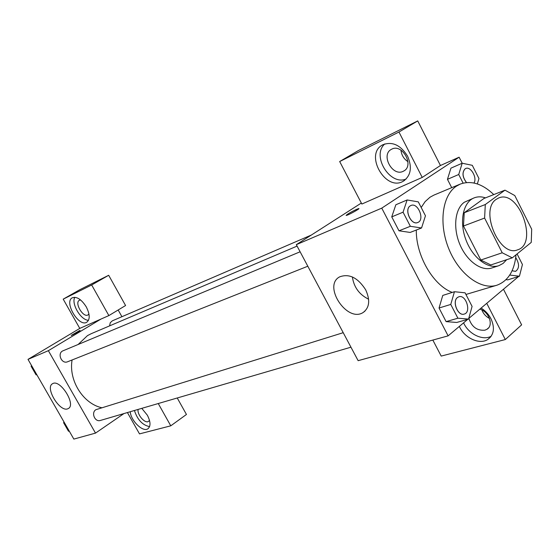 <?xml version="1.0" encoding="UTF-8"?>
<svg xmlns="http://www.w3.org/2000/svg" width="560" height="560" viewBox="0 0 560 560"><rect width="100%" height="100%" fill="white"/><g stroke="black" fill="none" stroke-linecap="round" stroke-linejoin="round"><path stroke-width="0.84" d="M496.272 199.311L498.687 197.974C518.833 188.93 538.797 243.859 517.545 249.858C499.485 257.677 479.29 209.853 496.272 199.311M484.603 218.057L502.215 252.777L512.288 257.845L531.244 242.403L531.692 229.215L514.794 195.559L504.973 190.162L485.296 204.533L484.603 218.057L463.456 226.03L480.809 260.029L502.215 252.777M504.973 190.162L483.98 198.464L464.233 212.737L485.296 204.533M512.288 257.845L490.833 264.95L480.809 260.029M463.456 226.03L464.233 212.737M485.492 197.862C481.453 196.497 477.687 196.49 474.187 197.855C463.218 202.027 459.095 221.256 465.745 239.316C472.241 257.432 487.746 269.521 498.841 265.685L503.118 263.417L506.653 259.714M498.841 265.685L491.869 267.967C481.348 271.572 466.802 261.1 459.858 244.412C452.809 227.78 454.986 208.719 464.352 202.23L474.187 197.855M516.026 254.8C514.402 270.956 508.025 281.099 496.909 285.215C481.145 290.367 459.312 274.505 448.994 249.284C438.522 224.133 442.127 195.678 456.232 186.277L460.173 184.121C471.107 180.194 482.307 183.68 493.78 194.586M421.19 207.494L425.124 201.621L429.989 197.239L433.937 195.097L460.173 184.121M496.909 285.215L465.941 294.462M452.242 292.418C433.16 285.264 415.912 255.633 416.297 230.034M477.358 183.939L478.954 178.507L472.29 165.319L462.189 163.226L459.116 157.199L381.759 208.138L448.119 335.86L467.775 319.312M468.72 318.507L518.651 276.465M458.724 174.503L462.189 163.226L450.947 168.14L447.454 179.333L451.696 187.663L447.454 179.333L458.724 174.503L463.106 183.134M507.745 279.867L506.009 279.664L507.745 279.867L519.435 276.22L522.431 264.516L517.083 253.939M454.447 291.718L442.764 295.421L439.047 308.014L446.11 321.629L456.764 322.462L468.559 319.081L472.087 306.404L465.094 292.817L454.447 291.718L450.765 304.43L457.891 318.206L468.559 319.081M407.113 199.969L395.843 204.764L391.748 216.874L398.979 230.804L410.165 232.435L421.561 227.976L425.453 215.775L418.299 201.873L407.113 199.969L403.06 212.191L410.354 226.296L421.561 227.976M361.333 203.042L296.324 244.664L358.134 360.675L448.119 335.86M481.117 308.07C485.359 310.751 488.642 314.307 490.973 318.731C495.054 327.943 493.983 334.859 487.76 339.493C479.458 345.044 464.296 337.89 459.368 326.389M486.752 303.324L505.316 339.549L441.196 356.083L432.838 340.074M463.596 322.826C468.349 333.907 482.72 341.033 491.176 336.238M479.864 309.127C489.139 311.696 493.899 325.598 486.857 329.343L484.883 330.197C477.022 330.813 471.681 326.872 468.867 318.388M489.503 318.465C485.87 316.554 483.329 313.719 481.88 309.96M505.316 339.549L521.626 324.849L503.482 289.233M365.666 289.786C370.391 300.209 369.516 307.804 363.048 312.564C346.955 322.938 322.504 285.684 339.633 276.871C349.153 273.35 357.826 277.655 365.666 289.786M296.324 244.664L381.759 208.138M352.38 276.955C353.878 287.189 359.289 294.609 368.613 299.208M358.897 208.614L356.692 209.307L358.694 208.579C361.081 208.124 348.033 215.341 346.297 215.432C346.696 214.494 350.161 212.45 356.685 209.3C351.001 212.016 347.473 214.046 346.101 215.404M422.226 177.429L398.958 132.034L339.675 161.539L361.858 204.043L422.226 177.429L440.447 165.501L459.116 157.199M407.603 156.212C412.328 167.356 410.921 175.665 403.389 181.132C385.777 192.171 364 154.301 382.62 144.865C392.182 141.134 400.505 144.914 407.603 156.212M384.839 143.899C371.245 155.463 389.844 186.039 406.14 179.011M403.144 171.332C392.441 176.855 380.534 154.777 391.342 149.373L391.741 149.163C402.367 143.29 414.596 165.662 403.739 171.031L403.144 171.332M407.939 161.679C403.837 158.942 401.513 155.106 400.96 150.157M339.675 161.539L358.393 150.549L417.732 120.911L398.958 132.034M440.447 165.501L417.732 120.911M78.127 344.484L87.486 335.615L91.217 333.697L297.087 246.092M101.64 407.708C82.985 403.522 68.509 380.345 72.086 359.982M300.118 251.783L63.084 350.77C56.819 353.066 61.544 364.497 67.627 361.753L307.811 266.224M109.599 325.871L110.257 322.728L112.301 320.852L311.36 235.039M350.952 347.193L100.387 420.455C94.941 422.38 90.867 412.671 95.879 409.696L343.224 332.682M118.16 309.995L121.919 316.708M101.003 319.053L108.864 315.588L91.672 284.977L63.203 299.145L79.779 328.412L101.003 319.053L48.363 350.679L95.508 433.111L123.97 413.56M177.24 397.985L186.452 414.47L170.772 425.824L139.503 433.888L127.421 412.552M91.672 284.977L108.682 275.282L79.863 289.674L63.203 299.145M108.682 275.282L125.58 305.529L108.864 315.588M149.534 420.462L148.036 421.687C144.144 423.094 136.871 414.043 138.159 409.416M134.428 410.501C137.501 419.832 142.555 425.208 149.597 426.622M141.778 408.352L147.35 415.205C150.71 421.827 150.871 426.37 147.826 428.834C142.772 432.397 130.858 420.742 130.242 411.726M88.949 313.971L88.011 314.916C83.209 318.045 74.172 302.736 79.387 300.286L80.591 299.971M74.788 297.283C71.015 303.73 81.025 320.453 88.529 320.278M86.268 306.88C89.999 314.356 90.16 319.473 86.758 322.238C78.785 327.439 63.672 301.882 72.331 297.78C76.818 296.345 81.466 299.376 86.268 306.88M158.256 403.536L170.772 425.824M79.779 328.412L28 359.38L73.843 439.089L95.508 433.111M67.627 408.856C59.584 412.188 44.709 387.387 52.584 383.712C60.032 378.637 76.517 404.789 68.271 408.569L67.627 408.856M28 359.38L48.363 350.679M80.101 330.463L79.401 330.68L80.059 330.449C81.081 330.295 71.813 335.517 71.239 335.419L79.401 330.68L71.239 335.419M31.493 365.463L31.108 366.233L36.064 374.843L36.904 374.864M31.108 366.233L31.78 365.953M36.064 374.843L36.736 374.57M33.992 371.245L32.746 369.075M63.98 421.946L63.609 422.73L68.488 431.214L69.314 431.207M63.609 422.73L64.316 422.52M68.488 431.214L69.195 431.011M66.262 427.343L65.03 425.201M417.725 222.509L417.697 222.516C411.173 225.652 403.886 209.573 410.179 205.905L410.935 205.499C417.998 202.104 425.159 220.003 417.746 222.495C411.229 225.631 403.935 209.552 410.228 205.884L410.935 205.499M395.843 204.764L391.748 216.874L403.06 212.191M391.748 216.874L398.979 230.804L410.354 226.296M398.979 230.804L410.165 232.435M464.177 314.083L464.149 314.09C457.926 316.421 451.85 301.434 457.436 297.514L458.822 296.786C465.976 294.126 471.653 312.326 464.205 314.076C457.982 316.407 451.906 301.413 457.492 297.5L458.822 296.786M442.764 295.421L439.047 308.014L450.765 304.43M439.047 308.014L446.11 321.629L457.891 318.206M446.11 321.629L456.764 322.462M466.445 182.553C462.399 177.037 461.93 172.473 465.038 168.847L465.619 168.532M450.947 168.14L447.454 179.333M466.508 182.546C462.455 177.03 461.979 172.459 465.094 168.826L465.647 168.525C470.673 165.9 477.568 177.996 473.935 183.008M509.733 275.058L519.435 276.22M515.55 271.369L512.078 270.781M515.732 257.593C519.519 263.886 519.463 268.471 515.571 271.355L512.099 270.739M487.76 339.493L490.665 336.924M488.565 327.859L486.857 329.343M363.048 312.564L364.959 311.136M403.389 181.132L404.565 180.376M404.376 170.625L403.739 171.031M147.826 428.834L148.344 428.47"/></g></svg>
